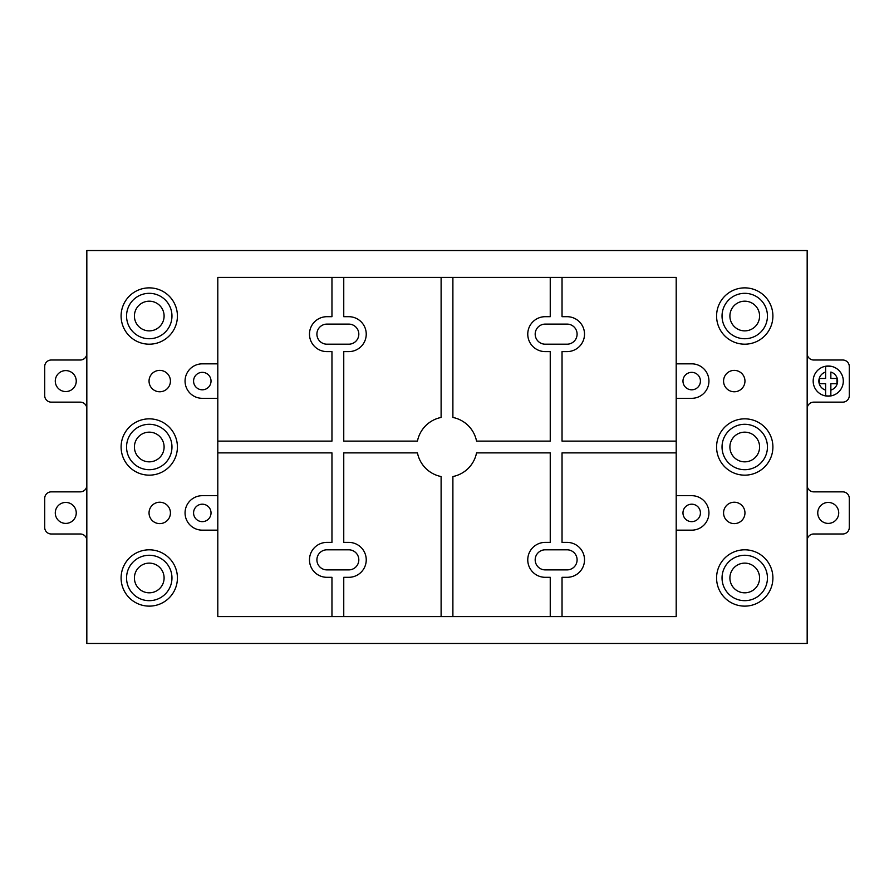 <?xml version="1.0" encoding="UTF-8"?>
<svg xmlns="http://www.w3.org/2000/svg" width="894" height="894" viewBox="0 0 894 894"><rect width="100%" height="100%" fill="white"/><g stroke="black" fill="none" stroke-linecap="round" stroke-linejoin="round"><path stroke-width="1.34" d="M828.235 502.439A10.482 10.482 0 0 0 817.753 512.921A10.482 10.482 0 0 0 828.235 523.403A10.482 10.482 0 0 0 838.717 512.921A10.482 10.482 0 0 0 828.235 502.439M65.765 502.439A10.482 10.482 0 0 0 55.283 512.921A10.482 10.482 0 0 0 65.765 523.403A10.482 10.482 0 0 0 76.247 512.921A10.482 10.482 0 0 0 65.765 502.439M65.765 370.597A10.482 10.482 0 0 0 55.283 381.079A10.482 10.482 0 0 0 65.765 391.561A10.482 10.482 0 0 0 76.247 381.079A10.482 10.482 0 0 0 65.765 370.597M202.301 372.351A8.728 8.728 0 0 0 193.573 381.079A8.728 8.728 0 0 0 202.301 389.806A8.728 8.728 0 0 0 211.029 381.079A8.728 8.728 0 0 0 202.301 372.351M202.301 504.194A8.728 8.728 0 0 0 193.573 512.921A8.728 8.728 0 0 0 202.301 521.649A8.728 8.728 0 0 0 211.029 512.921A8.728 8.728 0 0 0 202.301 504.194M691.699 504.194A8.728 8.728 0 0 0 682.971 512.921A8.728 8.728 0 0 0 691.699 521.649A8.728 8.728 0 0 0 700.427 512.921A8.728 8.728 0 0 0 691.699 504.194M691.699 372.351A8.728 8.728 0 0 0 682.971 381.079A8.728 8.728 0 0 0 691.699 389.806A8.728 8.728 0 0 0 700.427 381.079A8.728 8.728 0 0 0 691.699 372.351M734.265 370.384A10.694 10.694 0 0 0 723.57 381.079A10.694 10.694 0 0 0 734.265 391.773A10.694 10.694 0 0 0 744.959 381.079A10.694 10.694 0 0 0 734.265 370.384M734.265 502.227A10.694 10.694 0 0 0 723.57 512.921A10.694 10.694 0 0 0 734.265 523.616A10.694 10.694 0 0 0 744.959 512.921A10.694 10.694 0 0 0 734.265 502.227M159.735 502.227A10.694 10.694 0 0 0 149.041 512.921A10.694 10.694 0 0 0 159.735 523.616A10.694 10.694 0 0 0 170.43 512.921A10.694 10.694 0 0 0 159.735 502.227M159.735 370.384A10.694 10.694 0 0 0 149.041 381.079A10.694 10.694 0 0 0 159.735 391.773A10.694 10.694 0 0 0 170.43 381.079A10.694 10.694 0 0 0 159.735 370.384M807.17 643.456L807.17 250.543L86.83 250.543L86.83 643.456L807.17 643.456M676.199 363.836L676.199 277.397L217.801 277.397L217.801 363.836L202.301 363.836A17.243 17.243 0 0 0 185.058 381.079A17.243 17.243 0 0 0 202.301 398.322L217.801 398.322L217.801 495.678L202.301 495.678A17.243 17.243 0 0 0 185.058 512.921A17.243 17.243 0 0 0 202.301 530.164L217.801 530.164L217.801 616.603L676.199 616.603L676.199 530.164L691.699 530.164A17.243 17.243 0 0 0 708.942 512.921A17.243 17.243 0 0 0 691.699 495.678L676.199 495.678L676.199 398.322L691.699 398.322A17.243 17.243 0 0 0 708.942 381.079A17.243 17.243 0 0 0 691.699 363.836L676.199 363.836L676.199 398.322M676.199 495.678L676.199 530.164M217.801 530.164L217.801 495.678M217.801 398.322L217.801 363.836M326.947 569.891L348.772 569.891A10.046 10.046 0 0 0 358.818 559.856A10.046 10.046 0 0 0 348.772 549.81L326.947 549.81A10.046 10.046 0 0 0 316.901 559.856A10.046 10.046 0 0 0 326.947 569.891M567.053 324.109L545.228 324.109A10.046 10.046 0 0 0 535.182 334.144A10.046 10.046 0 0 0 545.228 344.19L567.053 344.19A10.046 10.046 0 0 0 577.099 334.144A10.046 10.046 0 0 0 567.053 324.109M348.772 344.19A10.046 10.046 0 0 0 358.818 334.144A10.046 10.046 0 0 0 348.772 324.109L326.947 324.109A10.046 10.046 0 0 0 316.901 334.144A10.046 10.046 0 0 0 326.947 344.19L348.772 344.19M545.228 549.81A10.046 10.046 0 0 0 535.182 559.856A10.046 10.046 0 0 0 545.228 569.891L567.053 569.891A10.046 10.046 0 0 0 577.099 559.856A10.046 10.046 0 0 0 567.053 549.81L545.228 549.81M331.965 616.603L331.965 577.312L326.947 577.312A17.467 17.467 0 0 1 309.48 559.856A17.467 17.467 0 0 1 326.947 542.39L331.965 542.39L331.965 452.889L217.801 452.889M343.754 616.603L343.754 577.312L348.772 577.312A17.467 17.467 0 0 0 366.238 559.856A17.467 17.467 0 0 0 348.772 542.39L343.754 542.39L343.754 452.889L417.453 452.889A30.128 30.128 0 0 0 441.111 476.547L441.111 616.603M452.889 616.603L452.889 476.547A30.128 30.128 0 0 0 476.547 452.889L550.246 452.889L550.246 542.39L545.228 542.39A17.467 17.467 0 0 0 527.762 559.856A17.467 17.467 0 0 0 545.228 577.312L550.246 577.312L550.246 616.603M562.035 616.603L562.035 577.312L567.053 577.312A17.467 17.467 0 0 0 584.52 559.856A17.467 17.467 0 0 0 567.053 542.39L562.035 542.39L562.035 452.889L676.199 452.889M562.035 277.397L562.035 316.688L567.053 316.688A17.467 17.467 0 0 1 584.52 334.144A17.467 17.467 0 0 1 567.053 351.61L562.035 351.61L562.035 441.111L676.199 441.111M550.246 277.397L550.246 316.688L545.228 316.688A17.467 17.467 0 0 0 527.762 334.144A17.467 17.467 0 0 0 545.228 351.61L550.246 351.61L550.246 441.111L476.547 441.111A30.128 30.128 0 0 0 452.889 417.453L452.889 277.397M343.754 277.397L343.754 316.688L348.772 316.688A17.467 17.467 0 0 1 366.238 334.144A17.467 17.467 0 0 1 348.772 351.61L343.754 351.61L343.754 441.111L417.453 441.111A30.128 30.128 0 0 1 441.111 417.453L441.111 277.397M331.965 277.397L331.965 316.688L326.947 316.688A17.467 17.467 0 0 0 309.48 334.144A17.467 17.467 0 0 0 326.947 351.61L331.965 351.61L331.965 441.111L217.801 441.111M86.83 353.465A6.549 6.549 0 0 1 80.281 360.014L51.249 360.014A6.549 6.549 0 0 0 44.7 366.562L44.7 395.595A6.549 6.549 0 0 0 51.249 402.144L80.281 402.144A6.549 6.549 0 0 1 86.83 408.692M86.83 485.308A6.549 6.549 0 0 1 80.281 491.856L51.249 491.856A6.549 6.549 0 0 0 44.7 498.405L44.7 527.438A6.549 6.549 0 0 0 51.249 533.986L80.281 533.986A6.549 6.549 0 0 1 86.83 540.535M807.17 540.535A6.549 6.549 0 0 1 813.719 533.986L842.751 533.986A6.549 6.549 0 0 0 849.3 527.438L849.3 498.405A6.549 6.549 0 0 0 842.751 491.856L813.719 491.856A6.549 6.549 0 0 1 807.17 485.308M807.17 408.692A6.549 6.549 0 0 1 813.719 402.144L842.751 402.144A6.549 6.549 0 0 0 849.3 395.595L849.3 366.562A6.549 6.549 0 0 0 842.751 360.014L813.719 360.014A6.549 6.549 0 0 1 807.17 353.465M157.746 303.859A14.84 14.84 0 0 0 137.084 307.536A14.84 14.84 0 0 0 140.76 328.199A14.84 14.84 0 0 0 161.434 324.522A14.84 14.84 0 0 0 157.746 303.859M165.368 292.93A28.161 28.161 0 0 1 172.352 332.143A28.161 28.161 0 0 1 133.15 339.128A28.161 28.161 0 0 1 126.166 299.915A28.161 28.161 0 0 1 165.368 292.93M136.268 334.647A22.696 22.696 0 0 0 167.882 329.014A22.696 22.696 0 0 0 162.25 297.411A22.696 22.696 0 0 0 130.636 303.044A22.696 22.696 0 0 0 136.268 334.647M139.185 436.093A14.84 14.84 0 0 0 138.358 457.069A14.84 14.84 0 0 0 159.333 457.907A14.84 14.84 0 0 0 160.16 436.931A14.84 14.84 0 0 0 139.185 436.093M130.155 426.315A28.161 28.161 0 0 1 169.938 427.891A28.161 28.161 0 0 1 168.363 467.685A28.161 28.161 0 0 1 128.58 466.109A28.161 28.161 0 0 1 130.155 426.315M164.664 463.673A22.696 22.696 0 0 0 165.938 431.59A22.696 22.696 0 0 0 133.854 430.327A22.696 22.696 0 0 0 132.58 462.41A22.696 22.696 0 0 0 164.664 463.673M150.471 563.175A14.84 14.84 0 0 0 134.469 576.753A14.84 14.84 0 0 0 148.046 592.767A14.84 14.84 0 0 0 164.049 579.189A14.84 14.84 0 0 0 150.471 563.175M151.567 549.911A28.161 28.161 0 0 1 177.325 580.284A28.161 28.161 0 0 1 146.951 606.031A28.161 28.161 0 0 1 121.193 575.658A28.161 28.161 0 0 1 151.567 549.911M147.398 600.6A22.696 22.696 0 0 0 171.883 579.837A22.696 22.696 0 0 0 151.12 555.342A22.696 22.696 0 0 0 126.635 576.105A22.696 22.696 0 0 0 147.398 600.6M730.543 311.715A14.84 14.84 0 0 0 740.422 330.232A14.84 14.84 0 0 0 758.939 320.343A14.84 14.84 0 0 0 749.06 301.826A14.84 14.84 0 0 0 730.543 311.715M717.804 307.838A28.161 28.161 0 0 1 752.938 289.086A28.161 28.161 0 0 1 771.678 324.22A28.161 28.161 0 0 1 736.555 342.972A28.161 28.161 0 0 1 717.804 307.838M766.46 322.633A22.696 22.696 0 0 0 751.34 294.305A22.696 22.696 0 0 0 723.022 309.425A22.696 22.696 0 0 0 738.142 337.753A22.696 22.696 0 0 0 766.46 322.633M730.532 442.698A14.84 14.84 0 0 0 740.433 461.203A14.84 14.84 0 0 0 758.95 451.302A14.84 14.84 0 0 0 749.049 432.797A14.84 14.84 0 0 0 730.532 442.698M717.793 438.831A28.161 28.161 0 0 1 752.904 420.046A28.161 28.161 0 0 1 771.69 455.169A28.161 28.161 0 0 1 736.578 473.954A28.161 28.161 0 0 1 717.793 438.831M766.471 453.582A22.696 22.696 0 0 0 751.329 425.276A22.696 22.696 0 0 0 723.011 440.418A22.696 22.696 0 0 0 738.153 468.724A22.696 22.696 0 0 0 766.471 453.582M730.029 579.915A14.84 14.84 0 0 0 746.691 592.688A14.84 14.84 0 0 0 759.453 576.027A14.84 14.84 0 0 0 742.802 563.254A14.84 14.84 0 0 0 730.029 579.915M716.82 581.659A28.161 28.161 0 0 1 741.048 550.056A28.161 28.161 0 0 1 772.662 574.283A28.161 28.161 0 0 1 748.434 605.886A28.161 28.161 0 0 1 716.82 581.659M767.242 574.998A22.696 22.696 0 0 0 741.763 555.465A22.696 22.696 0 0 0 722.24 580.944A22.696 22.696 0 0 0 747.719 600.477A22.696 22.696 0 0 0 767.242 574.998M828.235 396.143A15.064 15.064 0 0 0 843.299 381.079A15.064 15.064 0 0 0 828.235 366.015A15.064 15.064 0 0 1 843.299 381.079A15.064 15.064 0 0 1 828.235 396.143A15.064 15.064 0 0 1 813.171 381.079A15.064 15.064 0 0 1 828.235 366.015A15.064 15.064 0 0 0 813.171 381.079A15.064 15.064 0 0 0 828.235 396.143A15.064 15.064 0 0 1 813.171 381.079A15.064 15.064 0 0 1 828.235 366.015A15.064 15.064 0 0 0 813.171 381.079A15.064 15.064 0 0 0 828.235 396.143M830.85 366.406A14.907 14.907 0 0 0 825.62 366.406L825.62 378.464L819.507 378.464L819.507 383.694L825.62 383.694L825.62 395.751A14.907 14.907 0 0 0 830.85 395.751L830.85 383.694L836.963 383.694L836.963 378.464L830.85 378.464L830.85 372.06A9.387 9.387 0 0 1 830.85 390.086L830.85 395.751M825.62 366.406L825.62 372.06A9.387 9.387 0 0 0 825.62 390.086L825.62 395.751"/></g></svg>
